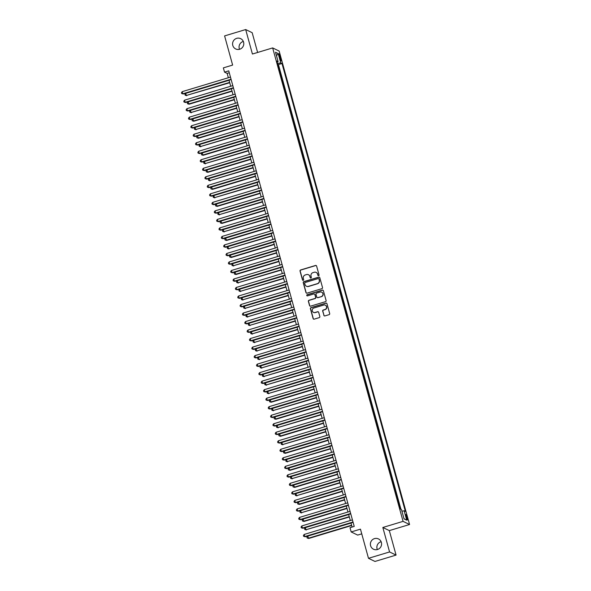 <?xml version="1.0" encoding="UTF-8"?>
<svg xmlns="http://www.w3.org/2000/svg" width="591" height="591" viewBox="0 0 591 591"><rect width="100%" height="100%" fill="white"/><g stroke="black" fill="none" stroke-linecap="round" stroke-linejoin="round"><path stroke-width="0.89" d="M318.623 275.694A0.613 0.598 -64.2 0 0 319.044 274.933L316.599 266.053A0.879 0.857 -64.2 0 0 315.535 265.47L300.634 269.961A0.879 0.857 -64.2 0 0 300.036 271.047L302.489 279.927A0.613 0.598 -64.2 0 0 303.227 280.341A0.613 0.598 -64.2 0 0 303.641 279.58L303.331 278.435A2.807 2.733 -64.2 0 1 305.237 274.955L306.485 274.586A2.807 2.733 -64.2 0 1 309.869 276.455L310.186 277.607A0.613 0.598 -64.2 0 0 310.925 278.021A0.613 0.598 -64.2 0 0 311.346 277.26L311.029 276.108A2.807 2.733 -64.2 0 1 312.942 272.636L314.183 272.259A2.807 2.733 -64.2 0 1 317.566 274.135L317.884 275.288A0.613 0.598 -64.2 0 0 318.623 275.694M374.487 538.615A5.711 5.578 -64.2 0 0 373.497 549.209A5.711 5.578 -64.2 0 0 381.564 544.488A5.711 5.578 -64.2 0 0 374.487 538.615M381.129 541.703A5.711 5.578 -64.2 0 0 377.331 549.556M236.688 38.349A5.711 5.578 -64.2 0 0 235.698 48.942A5.711 5.578 -64.2 0 0 243.765 44.229A5.711 5.578 -64.2 0 0 236.688 38.349M243.329 41.444A5.711 5.578 -64.2 0 0 239.532 49.297M407.243 517.48A2.859 0.465 73.2 0 0 405.862 514.473A2.859 0.465 73.2 0 0 406.12 516.933A2.859 0.465 73.2 0 0 407.509 519.94A2.859 0.465 73.2 0 0 407.243 517.48M323.846 315.328A0.879 0.857 -64.2 0 0 324.902 315.919L329.084 314.656A0.879 0.857 -64.2 0 0 329.682 313.57L326.963 303.708A0.879 0.857 -64.2 0 0 325.907 303.124L311.006 307.615A0.879 0.857 -64.2 0 0 310.408 308.701L313.127 318.564A0.879 0.857 -64.2 0 0 314.183 319.155L319.236 317.626A0.879 0.857 -64.2 0 0 319.834 316.54L318.667 312.321A0.879 0.857 -64.2 0 0 317.611 311.738L315.106 312.491A2.342 2.29 -64.2 0 1 312.203 310.083A2.342 2.29 -64.2 0 1 313.873 308.022L323.683 305.059A2.342 2.29 -64.2 0 1 326.587 307.475A2.342 2.29 -64.2 0 1 324.917 309.529L323.284 310.024A0.879 0.857 -64.2 0 0 322.686 311.11L324.023 315.417A0.879 0.857 -64.2 0 0 324.385 315.912M257.617 52.466L252.172 32.69L245.679 29.55L224.595 35.911L232.632 65.076L223.354 67.876L224.528 72.132L228.747 70.861L354.223 526.418L350.012 527.689L351.18 531.944L357.666 535.084L361.751 533.85M389.572 551.95L396.066 555.089L389.321 530.607L382.835 527.475L389.572 551.95L368.489 558.31L360.458 529.152L351.18 531.944M382.835 527.475L403.069 521.365L272.665 47.923L279.151 51.062L409.563 524.505L403.069 521.365M245.679 29.55L252.423 54.032L272.665 47.923M321.925 288.659A0.879 0.857 -64.2 0 0 322.523 287.581L319.805 277.711A0.879 0.857 -64.2 0 0 318.748 277.127L303.848 281.626A0.879 0.857 -64.2 0 0 303.249 282.712L305.968 292.575A0.879 0.857 -64.2 0 0 307.025 293.158L321.925 288.659M323.388 290.713L326.106 300.575A0.879 0.857 -64.2 0 1 325.508 301.661L310.607 306.153A0.879 0.857 -64.2 0 1 309.544 305.569L308.384 301.351A0.879 0.857 -64.2 0 1 308.982 300.265L315.025 298.44A0.879 0.857 -64.2 0 0 315.624 297.354L314.855 294.554A0.879 0.857 -64.2 0 0 313.791 293.971L307.505 295.869A0.613 0.598 -64.2 0 1 306.744 295.234A0.613 0.598 -64.2 0 1 307.18 294.695L322.331 290.122A0.879 0.857 -64.2 0 1 323.388 290.713M396.066 555.089L374.982 561.45L368.489 558.31M400.343 508.977L399.738 507.1M398.777 503.613L397.388 498.582M396.428 495.103L395.047 490.072M394.086 486.585L392.697 481.554M391.737 478.075L390.356 473.036M389.395 469.557L388.006 464.526M387.053 461.039L385.664 456.008M384.704 452.529L383.315 447.49M382.362 444.011L380.973 438.98M380.013 435.493L378.624 430.462M377.671 426.983L376.282 421.952M375.322 418.465L373.933 413.434M372.98 409.947L371.591 404.916M370.631 401.437L369.242 396.406M368.289 392.919L366.9 387.888M365.94 384.401L364.551 379.37M363.598 375.891L362.209 370.86M361.249 367.373L359.867 362.342M358.907 358.863L357.518 353.824M356.558 350.345L355.176 345.314M354.216 341.827L352.827 336.796M351.867 333.317L350.485 328.286M349.525 324.799L348.136 319.768M347.176 316.281L345.794 311.25M344.834 307.771L343.445 302.74M342.485 299.253L341.103 294.222M340.143 290.735L338.754 285.704M337.793 282.225L336.412 277.194M335.452 273.707L334.063 268.676M333.102 265.196L331.721 260.158M330.761 256.679L329.372 251.648M328.411 248.161L327.03 243.13M326.069 239.65L324.681 234.612M323.72 231.133L322.339 226.102M321.378 222.615L319.99 217.584M319.029 214.105L317.648 209.074M316.687 205.587L315.298 200.556M314.338 197.069L312.957 192.038M311.996 188.559L310.607 183.528M309.647 180.041L308.266 175.01M307.305 171.53L305.916 166.492M304.956 163.013L303.575 157.982M302.614 154.495L301.225 149.464M300.265 145.984L298.883 140.946M297.923 137.467L296.534 132.436M295.574 128.949L294.192 123.918M293.232 120.438L291.843 115.408M290.883 111.921L289.501 106.89M288.541 103.403L287.152 98.372M286.192 94.892L284.81 89.862M283.85 86.375L282.461 81.344M281.501 77.864L280.097 72.752M279.225 56.189L279.742 58.066A2.77 0.451 73.2 0 0 281.087 60.976A2.77 0.451 73.2 0 0 280.828 58.59L280.319 56.714A2.77 0.451 73.2 0 0 278.974 53.803A2.77 0.451 73.2 0 0 279.225 56.189M401.924 511.171L404.133 510.801L405.36 511.4L281.988 63.503L280.762 62.912L277.534 63.444M404.133 510.801L406.711 520.169L404.045 518.883L401.466 509.516L400.24 508.925L276.869 61.028L278.095 61.619L275.517 52.252L278.176 53.545L280.762 62.912M400.934 509.257L278.442 64.574L277.859 64.286L279.159 69.346M389.321 530.607L409.563 524.505M224.528 72.132L227.158 73.402L228.355 77.739M229.027 80.184L230.697 86.256M231.369 88.702L233.046 94.767M233.718 97.219L235.388 103.285M236.06 105.73L237.73 111.802M238.409 114.248L240.079 120.313M240.751 122.765L242.421 128.831M243.1 131.276L244.77 137.348M245.442 139.794L247.112 145.859M247.792 148.304L249.461 154.377M250.133 156.822L251.803 162.894M252.483 165.34L254.152 171.405M254.824 173.85L256.494 179.923M257.174 182.368L258.843 188.433M259.515 190.886L261.185 196.951M261.865 199.396L263.534 205.469M264.207 207.914L265.876 213.979M266.556 216.432L268.225 222.497M268.898 224.942L270.567 231.015M271.247 233.46L272.916 239.525M273.589 241.97L275.258 248.043M275.938 250.488L277.607 256.56M278.28 259.006L279.949 265.071M280.629 267.516L282.299 273.589M282.971 276.034L284.64 282.106M285.32 284.552L286.99 290.617M287.662 293.062L289.331 299.135M290.004 301.58L291.681 307.645M292.353 310.098L294.022 316.163M294.695 318.608L296.372 324.681M297.044 327.126L298.714 333.191M299.386 335.644L301.063 341.709M301.735 344.154L303.405 350.227M304.077 352.672L305.754 358.737M306.426 361.182L308.096 367.255M308.768 369.7L310.445 375.773M311.117 378.218L312.787 384.283M313.459 386.728L315.136 392.801M315.808 395.246L317.478 401.311M318.15 403.764L319.827 409.829M320.499 412.274L322.169 418.347M322.841 420.792L324.518 426.857M325.19 429.31L326.86 435.375M327.532 437.82L329.209 443.893M329.881 446.338L331.551 452.403M332.223 454.848L333.9 460.921M334.572 463.366L336.242 469.439M336.914 471.884L338.591 477.949M339.264 480.394L340.933 486.467M341.605 488.912L343.282 494.977M343.955 497.43L345.624 503.495M346.296 505.94L347.966 512.013M348.646 514.458L350.315 520.523M350.988 522.976L352.11 527.054M229.271 72.767L227.158 73.402M278.442 64.574L281.988 63.503M277.164 62.092L278.095 61.619M276.477 55.761L278.176 53.545M406.711 520.169L403.993 518.691M318.283 275.694A0.613 0.598 -64.2 0 1 318.061 275.369L317.744 274.224A2.807 2.733 -64.2 0 0 316.222 272.451M308.524 274.778A2.807 2.733 -64.2 0 1 310.046 276.544L310.356 277.689A0.613 0.598 -64.2 0 0 310.585 278.021M316.237 265.566A0.879 0.857 -64.2 0 0 315.712 265.551L300.812 270.05A0.879 0.857 -64.2 0 0 300.213 271.136L302.658 280.016A0.613 0.598 -64.2 0 0 302.887 280.341M319.443 277.223A0.879 0.857 -64.2 0 0 318.926 277.216L304.025 281.708A0.879 0.857 -64.2 0 0 303.427 282.793L306.145 292.656A0.879 0.857 -64.2 0 0 306.507 293.151M318.904 278.982A0.613 0.598 -64.2 0 0 318.157 278.575L305.082 282.52A0.613 0.598 -64.2 0 0 304.661 283.281L305 284.493A2.807 2.733 -64.2 0 0 308.384 286.369L317.323 283.673A2.807 2.733 -64.2 0 0 319.236 280.193L319.074 279.07A0.613 0.598 -64.2 0 0 318.675 278.656M306.515 286.258A2.807 2.733 -64.2 0 0 308.561 286.45L308.384 286.369M319.074 279.07L319.413 280.282A2.807 2.733 -64.2 0 1 317.5 283.754L308.561 286.45M314.493 294.059A0.879 0.857 -64.2 0 1 315.025 294.636L315.801 297.436A0.879 0.857 -64.2 0 1 315.202 298.521L309.159 300.346A0.879 0.857 -64.2 0 0 308.561 301.432L309.721 305.65A0.879 0.857 -64.2 0 0 310.083 306.145M323.026 290.218A0.879 0.857 -64.2 0 0 322.501 290.211L307.357 294.783A0.613 0.598 -64.2 0 0 307.165 295.869M321.297 296.549A2.342 2.29 -64.2 0 0 321.703 292.198A2.342 2.29 -64.2 0 0 320.063 292.072L316.606 293.121A0.879 0.857 -64.2 0 0 316.008 294.207L316.783 297.007A0.879 0.857 -64.2 0 0 317.84 297.591L321.474 296.63A2.342 2.29 -64.2 0 0 321.785 292.242M317.315 297.583A0.879 0.857 -64.2 0 0 318.017 297.672L317.84 297.591M321.474 296.63L318.017 297.672M325.412 305.229A2.342 2.29 -64.2 0 1 325.094 309.618L323.454 310.112A0.879 0.857 -64.2 0 0 322.863 311.198L324.023 315.417M313.562 312.41A2.342 2.29 -64.2 0 0 315.284 312.573L315.106 312.491M318.305 311.834A0.879 0.857 -64.2 0 0 317.788 311.819L315.284 312.573M326.609 303.22A0.879 0.857 -64.2 0 0 326.084 303.205L311.184 307.704A0.879 0.857 -64.2 0 0 310.585 308.79L313.304 318.652A0.879 0.857 -64.2 0 0 313.666 319.14M229.049 80.28L185.737 93.348L186.32 95.476L229.729 82.733M186.763 95.69L185.182 95.232L186.32 95.476L229.64 82.408M185.182 95.232L184.946 94.383L185.737 93.348M231.051 79.231L182.818 93.784L182.227 91.657L230.46 77.103M231.14 79.549L183.254 93.999L181.673 93.541L181.437 92.691L182.227 91.657M183.254 93.999L181.673 93.541M231.399 88.798L188.078 101.866L189.105 104.208L232.071 91.243M189.105 104.208L187.524 103.75L188.669 103.994L231.982 90.925M187.524 103.75L187.295 102.9L188.078 101.866M233.74 97.316L190.428 110.384L191.011 112.512L234.42 99.761M191.454 112.718L189.874 112.268L191.011 112.512L234.332 99.443M189.874 112.268L189.637 111.411L190.428 110.384M236.09 105.826L192.769 118.894L193.796 121.236L236.762 108.271M193.796 121.236L192.215 120.778L193.36 121.022L236.673 107.954M192.215 120.778L191.986 119.929L192.769 118.894M238.432 114.344L195.119 127.412L195.702 129.54L239.111 116.789M196.146 129.754L194.565 129.296L195.702 129.54L239.023 116.471M194.565 129.296L194.328 128.446L195.119 127.412M233.393 87.749L185.16 102.302L184.577 100.167L232.81 85.621M233.482 88.066L185.596 102.509L184.023 102.058L183.786 101.201L184.577 100.167M185.596 102.509L184.023 102.058M235.743 96.259L187.51 110.812L186.919 108.685L235.152 94.132M235.831 96.577L187.945 111.027L186.364 110.569L186.128 109.719L186.919 108.685M187.945 111.027L186.364 110.569M238.084 104.777L189.851 119.33L189.268 117.203L237.501 102.649M238.173 105.095L190.287 119.545L188.714 119.087L188.477 118.237L189.268 117.203M190.287 119.545L188.714 119.087M240.434 113.295L192.201 127.848L191.61 125.713L239.843 111.16M240.522 113.612L192.636 128.055L191.056 127.597L190.819 126.747L191.61 125.713M192.636 128.055L191.056 127.597M240.781 122.862L197.46 135.93L198.487 138.264L241.453 125.307M198.487 138.264L196.906 137.814L198.051 138.058L241.364 124.989M196.906 137.814L196.677 136.957L197.46 135.93M242.775 121.805L194.542 136.358L193.959 134.231L242.192 119.678M242.864 122.123L194.978 136.573L193.405 136.115L193.168 135.265L193.959 134.231M194.978 136.573L193.405 136.115M243.123 131.372L199.81 144.44L200.393 146.568L243.795 133.817M200.837 146.782L199.256 146.324L200.393 146.568L243.714 133.5M199.256 146.324L199.019 145.475L199.81 144.44M245.125 130.323L196.892 144.876L196.301 142.749L244.534 128.195M245.213 130.641L197.328 145.083L195.747 144.632L195.51 143.776L196.301 142.749M197.328 145.083L195.747 144.632M245.472 139.89L202.152 152.958L203.178 155.3L246.144 142.335M203.178 155.3L201.597 154.842L202.743 155.086L246.055 142.017M201.597 154.842L201.361 153.992L202.152 152.958M247.466 138.841L199.233 153.387L198.65 151.259L246.883 136.706M247.555 139.158L199.669 153.601L198.096 153.143L197.859 152.293L198.65 151.259M199.669 153.601L198.096 153.143M247.814 148.4L204.501 161.469L205.084 163.604L248.486 150.853M205.52 163.81L203.947 163.36L205.084 163.604L248.405 150.535M203.947 163.36L203.71 162.503L204.501 161.469M249.816 147.351L201.575 161.904L200.992 159.777L249.225 145.223M249.904 147.669L202.019 162.119L200.438 161.661L200.201 160.811L200.992 159.777M202.019 162.119L200.438 161.661M250.163 156.918L206.843 169.986L207.869 172.328L250.835 159.363M207.869 172.328L206.289 171.87L207.434 172.114L250.747 159.045M206.289 171.87L206.052 171.021L206.843 169.986M252.158 155.869L203.925 170.422L203.341 168.295L251.574 153.741M252.246 156.187L204.36 170.629L202.787 170.178L202.55 169.321L203.341 168.295M204.36 170.629L202.787 170.178M252.505 165.436L209.192 178.504L209.775 180.632L253.177 167.881M210.211 180.846L208.638 180.388L209.775 180.632L253.096 167.563M208.638 180.388L208.401 179.538L209.192 178.504M254.507 164.379L206.266 178.933L205.683 176.805L253.916 162.252M254.595 164.697L206.71 179.147L205.129 178.689L204.892 177.839L205.683 176.805M206.71 179.147L205.129 178.689M254.854 173.946L211.534 187.015L212.561 189.356L255.526 176.399M212.561 189.356L210.98 188.898L212.125 189.142L255.438 176.081M210.98 188.898L210.743 188.049L211.534 187.015M256.849 172.897L208.616 187.45L208.032 185.323L256.265 170.769M256.937 173.215L209.051 187.665L207.478 187.207L207.242 186.357L208.032 185.323M209.051 187.665L207.478 187.207M257.196 182.464L213.883 195.532L214.467 197.66L257.868 184.909M214.902 197.874L213.329 197.416L214.467 197.66L257.787 184.591M213.329 197.416L213.092 196.567L213.883 195.532M259.198 181.415L210.957 195.968L210.374 193.833L258.607 179.287M259.286 181.733L211.401 196.175L209.82 195.724L209.583 194.867L210.374 193.833M211.401 196.175L209.82 195.724M259.545 190.982L216.225 204.05L217.252 206.385L260.217 193.427M217.252 206.385L215.671 205.934L216.816 206.178L260.129 193.109M215.671 205.934L215.434 205.077L216.225 204.05M261.54 189.925L213.307 204.479L212.723 202.351L260.956 187.798M261.628 190.243L213.743 204.693L212.169 204.235L211.933 203.385L212.723 202.351M213.743 204.693L212.169 204.235M261.887 199.492L218.574 212.561L219.158 214.688L262.559 201.937M219.593 214.902L218.02 214.444L219.158 214.688L262.478 201.62M218.02 214.444L217.784 213.595L218.574 212.561M263.889 198.443L215.649 212.996L215.065 210.869L263.298 196.315M263.978 198.761L216.092 213.211L214.511 212.753L214.274 211.903L215.065 210.869M216.092 213.211L214.511 212.753M264.236 208.01L220.916 221.078L221.943 223.42L264.908 210.455M221.943 223.42L220.362 222.962L221.507 223.206L264.82 210.137M220.362 222.962L220.125 222.113L220.916 221.078M266.231 206.961L217.998 221.514L217.414 219.379L265.647 204.833M266.319 207.278L218.434 221.721L216.86 221.263L216.624 220.413L217.414 219.379M218.434 221.721L216.86 221.263M266.578 216.528L223.265 229.596L223.849 231.724L267.25 218.973M224.285 231.931L222.711 231.48L223.849 231.724L267.169 218.655M222.711 231.48L222.475 230.623L223.265 229.596M268.58 215.471L220.34 230.025L219.756 227.897L267.989 213.344M268.661 215.789L220.783 230.239L219.202 229.781L218.965 228.931L219.756 227.897M220.783 230.239L219.202 229.781M268.927 225.038L225.607 238.107L226.634 240.448L269.599 227.483M226.634 240.448L225.053 239.99L226.198 240.234L269.511 227.166M225.053 239.99L224.816 239.141L225.607 238.107M270.922 223.989L222.689 238.542L222.105 236.415L270.338 221.861M271.01 224.307L223.125 238.749L221.544 238.299L221.315 237.442L222.105 236.415M223.125 238.749L221.544 238.299M271.269 233.556L227.956 246.624L228.54 248.752L271.941 236.001M228.976 248.966L227.402 248.508L228.54 248.752L271.86 235.683M227.402 248.508L227.166 247.659L227.956 246.624M273.271 232.507L225.031 247.053L224.447 244.925L272.68 230.372M273.352 232.824L225.474 247.267L223.893 246.809L223.657 245.959L224.447 244.925M225.474 247.267L223.893 246.809M273.618 242.066L230.298 255.135L231.325 257.477L274.29 244.519M231.325 257.477L229.744 257.026L230.889 257.27L274.202 244.201M229.744 257.026L229.507 256.169L230.298 255.135M275.613 241.017L227.38 255.571L226.796 253.443L275.029 238.89M275.702 241.335L227.816 255.785L226.235 255.327L226.006 254.477L226.796 253.443M227.816 255.785L226.235 255.327M275.96 250.584L232.647 263.652L233.231 265.78L276.632 253.029M233.667 265.994L232.093 265.536L233.231 265.78L276.544 252.712M232.093 265.536L231.857 264.687L232.647 263.652M277.962 249.535L229.722 264.088L229.138 261.961L277.371 247.407M278.043 249.853L230.165 264.295L228.584 263.845L228.348 262.988L229.138 261.961M230.165 264.295L228.584 263.845M278.309 259.102L234.989 272.17L236.016 274.512L278.982 261.547M236.016 274.512L234.435 274.054L235.58 274.298L278.893 261.229M234.435 274.054L234.199 273.205L234.989 272.17M280.304 258.045L232.071 272.599L231.48 270.471L279.72 255.918M280.393 258.37L232.507 272.813L230.926 272.355L230.697 271.505L231.48 270.471M232.507 272.813L230.926 272.355M280.651 267.612L237.338 280.681L237.922 282.816L281.323 270.065M238.358 283.023L236.784 282.564L237.922 282.816L281.235 269.747M236.784 282.564L236.548 281.715L237.338 280.681M282.653 266.563L234.413 281.117L233.829 278.989L282.062 264.436M282.734 266.881L234.856 281.331L233.275 280.873L233.039 280.023L233.829 278.989M234.856 281.331L233.275 280.873M283 276.13L239.68 289.198L240.264 291.326L283.673 278.575M240.707 291.54L239.126 291.082L240.264 291.326L283.584 278.258M239.126 291.082L238.89 290.233L239.68 289.198M284.995 275.081L236.762 289.634L236.171 287.499L284.411 272.953M285.084 275.399L237.198 289.841L235.617 289.391L235.388 288.534L236.171 287.499M237.198 289.841L235.617 289.391M285.342 284.648L242.029 297.716L242.613 299.844L286.014 287.093M243.049 300.051L241.475 299.6L242.613 299.844L285.926 286.775M241.475 299.6L241.239 298.743L242.029 297.716M287.344 283.591L239.104 298.145L238.52 296.017L286.753 281.464M287.425 283.909L239.547 298.359L237.966 297.901L237.73 297.051L238.52 296.017M239.547 298.359L237.966 297.901M287.691 293.158L244.371 306.227L244.955 308.354L288.364 295.603M245.398 308.568L243.817 308.11L244.955 308.354L288.275 295.286M243.817 308.11L243.581 307.261L244.371 306.227M289.686 292.109L241.453 306.663L240.862 304.535L289.102 289.982M289.775 292.427L241.889 306.877L240.308 306.419L240.079 305.569L240.862 304.535M241.889 306.877L240.308 306.419M290.033 301.676L246.72 314.744L247.304 316.872L290.706 304.121M247.74 317.086L246.166 316.628L247.304 316.872L290.617 303.804M246.166 316.628L245.93 315.779L246.72 314.744M292.035 300.627L243.795 315.18L243.211 313.045L291.444 298.499M292.117 300.945L244.238 315.387L242.657 314.929L242.421 314.08L243.211 313.045M244.238 315.387L242.657 314.929M292.382 310.194L249.062 323.262L249.646 325.39L293.055 312.639M250.089 325.597L248.508 325.146L249.646 325.39L292.966 312.321M248.508 325.146L248.272 324.289L249.062 323.262M294.377 309.137L246.144 323.691L245.553 321.563L293.793 307.01M294.466 309.455L246.58 323.905L244.999 323.447L244.77 322.597L245.553 321.563M246.58 323.905L244.999 323.447M294.724 318.704L251.411 331.773L251.995 333.9L295.397 321.149M252.431 334.114L250.857 333.656L251.995 333.9L295.308 320.832M250.857 333.656L250.621 332.807L251.411 331.773M296.726 317.655L248.486 332.208L247.902 330.081L296.135 315.528M296.808 317.973L248.929 332.423L247.348 331.965L247.112 331.108L247.902 330.081M248.929 332.423L247.348 331.965M297.074 327.222L253.753 340.29L254.337 342.418L297.746 329.667M254.78 342.632L253.199 342.174L254.337 342.418L297.657 329.35M253.199 342.174L252.963 341.325L253.753 340.29M299.068 326.173L250.835 340.719L250.244 338.591L298.485 324.038M299.157 326.491L251.271 340.933L249.69 340.475L249.461 339.626L250.244 338.591M251.271 340.933L249.69 340.475M299.415 335.732L256.102 348.801L256.686 350.936L300.088 338.185M257.122 351.143L255.541 350.692L256.686 350.936L299.999 337.867M255.541 350.692L255.312 349.835L256.102 348.801M301.41 334.683L253.177 349.237L252.593 347.109L300.826 332.556M301.499 335.001L253.62 349.451L252.039 348.993L251.803 348.143L252.593 347.109M253.62 349.451L252.039 348.993M301.757 344.25L258.444 357.319L259.028 359.446L302.437 346.695M259.471 359.66L257.89 359.202L259.028 359.446L302.348 346.378M257.89 359.202L257.654 358.353L258.444 357.319M303.759 343.201L255.526 357.754L254.935 355.627L303.176 341.073M303.848 343.519L255.962 357.961L254.381 357.511L254.152 356.654L254.935 355.627M255.962 357.961L254.381 357.511M304.106 352.768L260.794 365.836L261.377 367.964L304.779 355.213M261.813 368.178L260.232 367.72L261.377 367.964L304.69 354.895M260.232 367.72L260.003 366.871L260.794 365.836M306.101 351.719L257.868 366.265L257.284 364.137L305.517 349.584M306.19 352.037L258.311 366.479L256.73 366.021L256.494 365.172L257.284 364.137M258.311 366.479L256.73 366.021M306.448 361.278L263.135 374.347L263.719 376.482L307.128 363.731M264.162 376.689L262.581 376.231L263.719 376.482L307.039 363.413M262.581 376.231L262.345 375.381L263.135 374.347M308.45 360.229L260.217 374.783L259.626 372.655L307.867 358.102M308.539 360.547L260.653 374.997L259.072 374.539L258.843 373.689L259.626 372.655M260.653 374.997L259.072 374.539M308.798 369.796L265.485 382.865L266.068 384.992L309.47 372.241M266.504 385.206L264.923 384.748L266.068 384.992L309.381 371.924M264.923 384.748L264.694 383.899L265.485 382.865M310.792 368.747L262.559 383.3L261.976 381.165L310.209 366.619M310.881 369.065L263.002 383.507L261.421 383.057L261.185 382.2L261.976 381.165M263.002 383.507L261.421 383.057M311.139 378.314L267.826 391.382L268.41 393.51L311.819 380.759M268.853 393.717L267.272 393.266L268.41 393.51L311.73 380.441M267.272 393.266L267.036 392.409L267.826 391.382M313.141 377.257L264.908 391.811L264.317 389.683L312.558 375.13M313.23 377.575L265.344 392.025L263.763 391.567L263.534 390.717L264.317 389.683M265.344 392.025L263.763 391.567M313.489 386.824L270.168 399.893L271.195 402.235L314.161 389.27M271.195 402.235L269.614 401.777L270.759 402.02L314.072 388.952M269.614 401.777L269.385 400.927L270.168 399.893M315.483 385.775L267.25 400.329L266.667 398.201L314.9 383.648M315.572 386.093L267.693 400.543L266.113 400.085L265.876 399.235L266.667 398.201M267.693 400.543L266.113 400.085M315.83 395.342L272.517 408.411L273.101 410.538L316.51 397.787M273.544 410.752L271.963 410.294L273.101 410.538L316.421 397.47M271.963 410.294L271.727 409.445L272.517 408.411M317.832 394.293L269.599 408.846L269.008 406.711L317.249 392.165M317.921 394.611L270.035 409.053L268.454 408.595L268.225 407.746L269.008 406.711M270.035 409.053L268.454 408.595M318.18 403.86L274.859 416.928L275.886 419.263L318.852 406.305M275.886 419.263L274.305 418.812L275.45 419.056L318.763 405.987M274.305 418.812L274.076 417.955L274.859 416.928M320.174 402.803L271.941 417.357L271.358 415.229L319.591 400.676M320.263 403.121L272.385 417.571L270.804 417.113L270.567 416.263L271.358 415.229M272.385 417.571L270.804 417.113M320.521 412.37L277.209 425.439L277.792 427.566L321.201 414.816M278.235 427.781L276.654 427.323L277.792 427.566L321.112 414.498M276.654 427.323L276.418 426.473L277.209 425.439M322.523 411.321L274.29 425.875L273.699 423.747L321.94 409.194M322.612 411.639L274.726 426.089L273.145 425.631L272.916 424.781L273.699 423.747M274.726 426.089L273.145 425.631M322.871 420.888L279.55 433.957L280.577 436.298L323.543 423.333M280.577 436.298L278.996 435.84L280.141 436.084L323.454 423.016M278.996 435.84L278.767 434.991L279.55 433.957M324.865 419.839L276.632 434.385L276.049 432.257L324.282 417.704M324.954 420.157L277.068 434.599L275.495 434.141L275.258 433.292L276.049 432.257M277.068 434.599L275.495 434.141M325.213 429.398L281.9 442.467L282.483 444.602L325.892 431.851M282.926 444.809L281.346 444.358L282.483 444.602L325.804 431.533M281.346 444.358L281.109 443.501L281.9 442.467M327.215 428.349L278.982 442.903L278.391 440.775L326.631 426.222M327.303 428.667L279.417 443.117L277.836 442.659L277.6 441.809L278.391 440.775M279.417 443.117L277.836 442.659M327.562 437.916L284.241 450.985L285.268 453.327L328.234 440.361M285.268 453.327L283.687 452.869L284.832 453.112L328.145 440.044M283.687 452.869L283.458 452.019L284.241 450.985M329.556 436.867L281.323 451.421L280.74 449.293L328.973 434.74M329.645 437.185L281.759 451.627L280.186 451.177L279.949 450.32L280.74 449.293M281.759 451.627L280.186 451.177M329.904 446.434L286.591 459.502L287.174 461.63L330.583 448.879M287.618 461.844L286.037 461.386L287.174 461.63L330.495 448.562M286.037 461.386L285.8 460.537L286.591 459.502M331.906 445.385L283.673 459.931L283.082 457.803L331.315 443.25M331.994 445.703L284.108 460.145L282.528 459.687L282.291 458.838L283.082 457.803M284.108 460.145L282.528 459.687M332.253 454.944L288.933 468.013L289.959 470.355L332.925 457.397M289.959 470.355L288.378 469.897L289.524 470.148L332.836 457.079M288.378 469.897L288.149 469.047L288.933 468.013M334.247 453.895L286.014 468.449L285.431 466.321L333.664 451.768M334.336 454.213L286.45 468.663L284.877 468.205L284.64 467.355L285.431 466.321M286.45 468.663L284.877 468.205M334.595 463.462L291.282 476.531L291.865 478.658L335.274 465.907M292.309 478.873L290.728 478.415L291.865 478.658L335.186 465.59M290.728 478.415L290.491 477.565L291.282 476.531M336.597 462.413L288.364 476.967L287.773 474.839L336.006 460.286M336.685 462.731L288.8 477.173L287.219 476.723L286.982 475.866L287.773 474.839M288.8 477.173L287.219 476.723M336.944 471.98L293.624 485.048L294.65 487.39L337.616 474.425M294.65 487.39L293.07 486.932L294.215 487.176L337.527 474.108M293.07 486.932L292.84 486.075L293.624 485.048M338.939 470.924L290.706 485.477L290.122 483.349L338.355 468.796M339.027 471.241L291.141 485.691L289.568 485.233L289.331 484.384L290.122 483.349M291.141 485.691L289.568 485.233M339.286 480.49L295.973 493.559L296.556 495.686L339.965 482.936M297 495.901L295.419 495.443L296.556 495.686L339.877 482.618M295.419 495.443L295.182 494.593L295.973 493.559M341.288 479.441L293.055 493.995L292.464 491.867L340.697 477.314M341.376 479.759L293.491 494.209L291.91 493.751L291.673 492.901L292.464 491.867M293.491 494.209L291.91 493.751M341.635 489.008L298.315 502.077L299.341 504.418L342.307 491.453M299.341 504.418L297.761 503.96L298.906 504.204L342.219 491.136M297.761 503.96L297.532 503.111L298.315 502.077M343.63 487.959L295.397 502.513L294.813 500.378L343.046 485.832M343.718 488.277L295.832 502.719L294.259 502.269L294.022 501.412L294.813 500.378M295.832 502.719L294.259 502.269M343.977 497.526L300.664 510.594L301.247 512.722L344.656 499.971M301.691 512.929L300.11 512.478L301.247 512.722L344.568 499.654M300.11 512.478L299.873 511.621L300.664 510.594M345.979 496.47L297.746 511.023L297.155 508.895L345.388 494.342M346.067 496.787L298.182 511.237L296.601 510.779L296.364 509.93L297.155 508.895M298.182 511.237L296.601 510.779M346.326 506.036L303.006 519.105L304.033 521.447L346.998 508.482M304.033 521.447L302.452 520.989L303.597 521.232L346.91 508.164M302.452 520.989L302.223 520.139L303.006 519.105M348.321 504.987L300.088 519.541L299.504 517.413L347.737 502.86M348.409 505.305L300.524 519.755L298.95 519.297L298.714 518.447L299.504 517.413M300.524 519.755L298.95 519.297M348.668 514.554L305.355 527.623L305.939 529.75L349.347 516.999M306.382 529.964L304.801 529.506L305.939 529.75L349.259 516.682M304.801 529.506L304.564 528.657L305.355 527.623M350.67 513.505L302.437 528.051L301.846 525.924L350.079 511.37M350.759 513.823L302.873 528.265L301.292 527.807L301.055 526.958L301.846 525.924M302.873 528.265L301.292 527.807M351.017 523.065L307.697 536.133L308.724 538.475L351.689 525.517M308.724 538.475L307.143 538.024L308.288 538.268L351.601 525.2M307.143 538.024L306.914 537.167L307.697 536.133M353.012 522.016L304.779 536.569L304.195 534.441L352.428 519.888M353.1 522.333L305.215 536.783L303.641 536.325L303.405 535.476L304.195 534.441M305.215 536.783L303.641 536.325M279.447 56.98L280.319 56.714M279.979 58.849L280.828 58.59"/></g></svg>
